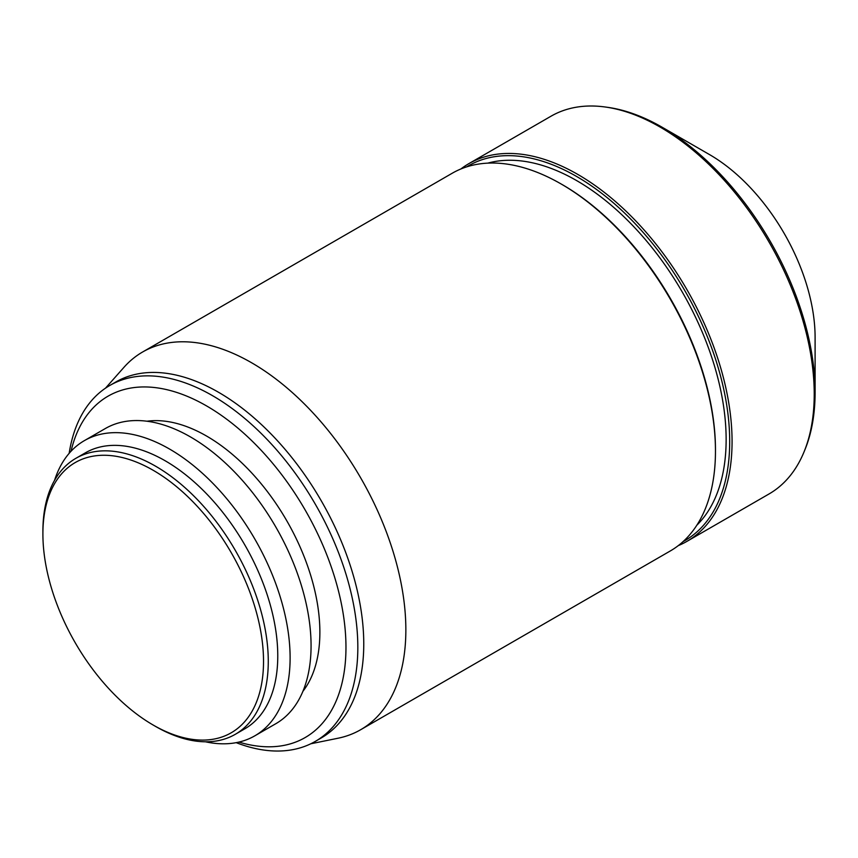 <?xml version="1.0" encoding="UTF-8"?>
<svg xmlns="http://www.w3.org/2000/svg" width="858" height="858" viewBox="0 0 858 858"><rect width="100%" height="100%" fill="white"/><g stroke="black" fill="none" stroke-linecap="round" stroke-linejoin="round"><path stroke-width="1.29" d="M42.9 533.998A156.006 90.069 -120 0 0 153.217 725.064A156.006 90.069 -120 0 0 263.524 661.379A156.006 90.069 -120 0 0 153.217 470.302A156.006 90.069 -120 0 0 42.9 533.998L42.9 531.263A159.363 92.01 -120 0 1 75.901 458.301A159.363 92.01 -120 0 1 198.713 500.997A159.363 92.01 -120 0 1 268.275 661.379A159.363 92.01 -120 0 1 235.264 734.33A159.363 92.01 -120 0 1 155.588 726.436L153.217 725.064M235.264 734.33L244.755 728.85A159.363 92.01 -120 0 0 277.767 655.898A159.363 92.01 -120 0 0 208.204 495.516A159.363 92.01 -120 0 0 85.392 452.831L75.901 458.301M205.48 741.795A170.431 98.402 -120 0 0 254.815 735.832A170.431 98.402 -120 0 0 290.111 657.807A170.431 98.402 -120 0 0 215.712 486.293A170.431 98.402 -120 0 0 84.384 440.626A170.431 98.402 -120 0 0 54.547 480.373M254.815 735.832L275.772 723.734A170.431 98.402 -120 0 0 311.068 645.709A170.431 98.402 -120 0 0 236.669 474.195A170.431 98.402 -120 0 0 105.341 428.528L84.384 440.626M302.906 691.323A160.199 92.492 -120 0 0 319.873 632.271A160.199 92.492 -120 0 0 261.722 484.427A160.199 92.492 -120 0 0 146.965 421.224M238.921 742.084A197.104 113.803 -120 0 0 345.967 647.34A197.104 113.803 -120 0 0 222.866 416.43A197.104 113.803 -120 0 0 71.021 451.265M236.197 742.663A205.491 118.64 -120 0 0 315.272 741.409A205.491 118.64 -120 0 0 357.829 647.34A205.491 118.64 -120 0 0 268.125 440.54A205.491 118.64 -120 0 0 109.781 385.478A205.491 118.64 -120 0 0 69.155 453.335M315.272 741.409L321.203 737.987A205.491 118.64 -120 0 0 363.76 643.918A205.491 118.64 -120 0 0 274.056 437.108A205.491 118.64 -120 0 0 115.712 382.057L109.781 385.478M310.8 743.779L338.063 738.223A218.071 125.912 -120 0 0 360.692 729.708A218.071 125.912 -120 0 0 405.855 629.879A218.071 125.912 -120 0 0 310.671 410.414A218.071 125.912 -120 0 0 142.621 351.995A218.071 125.912 -120 0 0 123.938 367.342L105.491 388.17M360.692 729.708L670.291 550.965A218.071 125.912 -120 0 0 715.465 451.136A218.071 125.912 -120 0 0 561.261 184.052A218.071 125.912 -120 0 0 452.22 173.241L142.621 351.995M561.261 184.052L562.451 184.727A216.398 124.936 -120 0 1 715.465 449.764L715.465 451.136M696.846 525.203A211.368 122.029 -120 0 0 726.136 439.489A211.368 122.029 -120 0 0 643.972 237.956A211.368 122.029 -120 0 0 487.805 163.138M683.065 541.623A216.398 124.936 -120 0 0 729.697 441.548A216.398 124.936 -120 0 0 634.062 222.533A216.398 124.936 -120 0 0 466.698 166.86M678.281 545.624A218.071 125.912 -120 0 0 686.904 541.377A218.071 125.912 -120 0 0 732.067 441.548A218.071 125.912 -120 0 0 636.872 222.083A218.071 125.912 -120 0 0 468.833 163.653A218.071 125.912 -120 0 0 460.843 169.005M686.904 541.377L769.068 493.94A218.071 125.912 -120 0 0 804.085 451.78A218.071 125.912 -120 0 0 814.231 394.112A218.071 125.912 -120 0 0 605.008 106.971A218.071 125.912 -120 0 0 550.997 116.216L468.833 163.653M804.085 451.78L805.029 449.474A216.398 124.936 -120 0 0 815.1 392.235A216.398 124.936 -120 0 0 662.086 127.209A216.398 124.936 -120 0 0 607.485 107.314L605.008 106.971M662.086 127.209L709.534 154.601A149.303 86.197 -120 0 1 815.1 337.451L815.1 392.235"/></g></svg>
